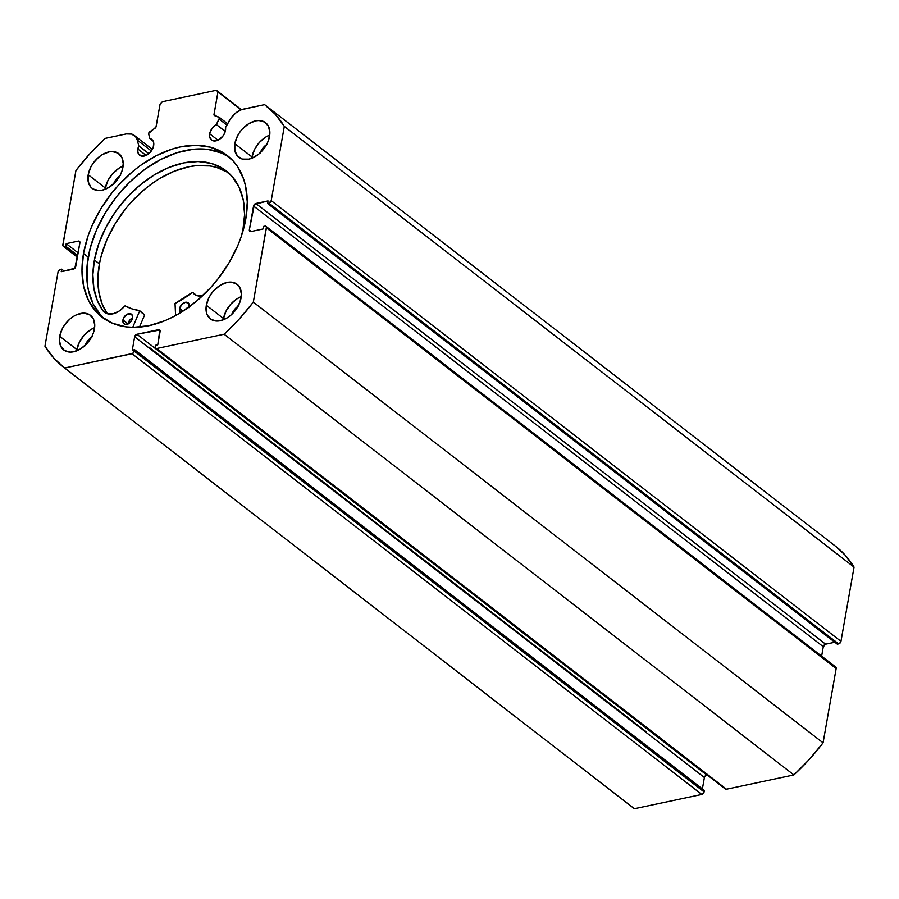 <?xml version="1.0" encoding="UTF-8"?>
<svg xmlns="http://www.w3.org/2000/svg" width="899" height="899" viewBox="0 0 899 899"><rect width="100%" height="100%" fill="white"/><g stroke="black" fill="none" stroke-linecap="round" stroke-linejoin="round"><path stroke-width="1.35" d="M148.683 134.12A1.944 1.304 127.7 0 1 148.661 133.434L155.977 127.051L160.056 104.262L162.359 101.733L216.378 90.282L217.94 92.001L213.984 114.769L219.525 117.87L216.322 124.511L225.267 131.434L216.322 124.511L211.984 128.501L209.669 133.794L217.951 140.199L209.669 133.794A9.968 6.653 127.7 0 1 216.322 124.511L219.244 119.185L226.896 125.096L219.244 119.185A1.944 1.304 127.7 0 0 219.165 117.218A1.944 1.304 127.7 0 0 218.895 117.084L214.625 115.656A1.944 1.304 127.7 0 1 214.355 115.522A1.944 1.304 127.7 0 1 214.007 114.308L216.603 116.319L214.007 114.308L217.94 92.001L216.378 90.282L241.46 109.689L216.378 90.282L162.359 101.733L160.056 104.262L156.123 126.568A1.944 1.304 127.7 0 1 154.954 128.299L149.83 131.704A1.944 1.304 127.7 0 0 148.661 133.434A1.944 1.304 127.7 0 0 148.683 134.12L149.886 138.57A9.968 6.653 127.7 0 1 151.841 139.446A9.968 6.653 127.7 0 1 153.65 145.66A9.968 6.653 127.7 0 1 147.807 154.448A9.968 6.653 127.7 0 1 139.637 155.224A9.968 6.653 127.7 0 1 137.828 149.009L146.099 155.415L137.828 149.009A9.968 6.653 127.7 0 1 138.828 145.93L148.829 153.673L150.245 152.313L153.201 147.391L153.74 143.121L153.1 140.963L149.886 138.57L148.683 134.12M835.474 546.199L845.161 555.166L854.05 567.112L840.958 641.358L271.217 200.646L284.309 126.388A165.349 110.42 127.7 0 0 265.789 105.531A165.349 110.42 127.7 0 0 264.609 104.632L243.494 109.105A17.441 11.653 127.7 0 0 229.391 120.567L225.537 127.568A9.968 6.653 127.7 0 1 225.492 130.445A9.968 6.653 127.7 0 1 219.659 139.233A9.968 6.653 127.7 0 1 211.479 140.008A9.968 6.653 127.7 0 1 209.669 133.794L209.681 137.008L211.906 140.3L216.041 140.84L219.187 139.536L223.3 135.569L225.042 132.175L225.537 127.568L230.683 118.477L235.639 113.072L241.505 109.667L264.609 104.632L275.42 114.454L284.309 126.388L271.217 200.646L268.913 203.174L267.565 203.466L268.014 200.915L254.383 204.399L249.349 229.829L249.652 231.212L250.911 231.549L263.059 228.975L263.508 226.424L265.576 226.143L266.419 227.076L253.327 302.109L239.381 318.887L224.121 334.226L156.741 348.497L155.482 348.16L155.179 346.778L155.448 345.283L157.763 344.8L159.82 330.023L136.951 334.259L134.648 336.799L132.288 350.194L134.603 349.7L132.805 353.408L64.649 367.994L53.839 358.173L44.95 346.227L58.042 271.981L60.345 269.453L61.694 269.161L61.244 271.712L74.875 268.228L79.91 242.797L79.606 241.415L78.348 241.078L66.2 243.651L65.751 246.202L63.683 246.483L62.84 245.551L75.932 170.518L89.878 153.74L105.127 138.401L126.253 133.929L131.726 134.086L135.738 136.918L137.244 140.075L138.828 145.93L137.682 150.684L138.3 153.572L141.289 156.033L145.773 155.561L148.852 153.65L138.828 145.93L137.244 140.075L151.324 150.976L137.244 140.075A17.441 11.653 127.7 0 0 134.232 135.389A17.441 11.653 127.7 0 0 126.253 133.929L105.127 138.401A165.349 110.42 127.7 0 0 75.932 170.518L62.84 244.775A2.427 1.629 127.7 0 0 63.278 246.281A2.427 1.629 127.7 0 0 64.391 246.483L65.751 246.202L77.674 255.428L65.751 246.202L66.2 243.651L78.123 252.877L66.2 243.651L78.348 241.078L79.944 242.303L78.348 241.078A2.427 1.629 127.7 0 1 79.46 241.28A2.427 1.629 127.7 0 1 79.91 242.797L75.707 266.598A2.427 1.629 127.7 0 1 73.403 269.138L61.244 271.712L61.694 269.161L64.189 271.093L61.694 269.161L60.345 269.453A2.427 1.629 127.7 0 0 58.042 271.981L44.95 346.227A165.349 110.42 127.7 0 0 63.458 367.095A165.349 110.42 127.7 0 0 64.649 367.994L132.041 353.723L701.782 794.446L634.391 808.718L64.649 367.994L634.391 808.718L701.782 794.446A2.427 1.629 -52.3 0 0 704.086 791.907L701.782 794.446L132.041 353.723A2.427 1.629 127.7 0 0 134.344 351.194L134.603 349.7L704.344 790.423L704.086 791.907L134.344 351.194L704.086 791.907L704.344 790.423L134.603 349.7L132.288 350.194L134.648 336.799L704.389 777.511L702.389 788.906L704.389 777.511L134.648 336.799A2.427 1.629 127.7 0 1 136.951 334.259L158.561 329.686L160.157 330.922L158.561 329.686A2.427 1.629 127.7 0 1 159.674 329.888A2.427 1.629 127.7 0 1 160.123 331.405L157.763 344.8L155.448 345.283L155.179 346.778A2.427 1.629 127.7 0 0 155.628 348.295A2.427 1.629 127.7 0 0 156.741 348.497L224.121 334.226L793.873 774.938L726.482 789.21L725.223 788.873M83.495 253.496A102.25 68.279 127.7 0 1 143.368 163.404A102.25 68.279 127.7 0 1 227.189 155.437A102.25 68.279 127.7 0 1 245.764 219.131L247.281 202.028L245.618 186.228L243.607 179.025L237.347 166.326L233.144 160.955L222.806 152.437L210.242 147.155L195.915 145.29L180.396 146.919L172.361 149.032L156.156 155.763L140.289 165.573L132.659 171.529L118.41 185.25L111.914 192.88L100.508 209.321L91.563 226.806L88.136 235.729L83.495 253.496L81.978 270.599L83.641 286.399L88.417 300.266L96.114 311.672L100.98 316.313L112.487 323.247L125.995 326.843L133.344 327.337L148.863 325.708L165 320.64L173.091 316.864L181.115 312.324L196.6 301.098L210.849 287.377L217.344 279.746L228.751 263.295L237.696 245.82L241.123 236.898L245.764 219.131A102.25 68.279 127.7 0 1 185.891 309.222A102.25 68.279 127.7 0 1 102.07 317.19A102.25 68.279 127.7 0 1 83.495 253.496L88.226 257.148L83.495 253.496M100.834 315.324L93.136 303.918L88.36 290.051L87.136 282.353L87.068 265.823L90.158 248.304L96.294 230.459L105.228 212.984L116.634 196.544L130.063 181.767L145.009 169.226L160.887 159.415L177.092 152.695L192.993 149.324L207.984 149.436L221.502 153.032L229.492 157.347A102.25 68.279 -52.3 0 0 146.357 168.27A102.25 68.279 -52.3 0 0 88.226 257.148A102.25 68.279 -52.3 0 0 104.486 318.931M223.514 318.538A21.879 14.62 -52.3 0 0 223.334 319.797L223.514 318.538L206.332 305.244L223.514 318.538L226.132 310.93L230.987 303.929L237.347 298.592L241.258 296.625A21.879 14.62 -52.3 0 0 223.514 318.538M241.067 297.895A21.879 14.62 127.7 0 1 228.256 317.178A21.879 14.62 127.7 0 1 210.31 318.875A21.879 14.62 127.7 0 1 206.332 305.244L206.365 312.29L207.388 315.257L211.254 319.516L217.007 321.055L220.334 320.707L227.233 317.841L230.549 315.437L236.268 309.144L240.078 301.693L241.393 294.231L240.011 287.882L236.156 283.623L230.402 282.084L227.076 282.432L220.176 285.298L213.805 290.635L211.141 293.995L208.95 297.648L206.332 305.244A21.879 14.62 127.7 0 1 219.154 285.961A21.879 14.62 127.7 0 1 237.089 284.264A21.879 14.62 127.7 0 1 241.067 297.895M76.887 349.587A21.879 14.62 -52.3 0 0 76.696 350.846L76.887 349.587L59.705 336.293L76.887 349.587L79.494 341.98L84.349 334.979L90.72 329.641L94.62 327.686A21.879 14.62 -52.3 0 0 76.887 349.587M94.429 328.944A21.879 14.62 127.7 0 1 81.618 348.228A21.879 14.62 127.7 0 1 63.683 349.936A21.879 14.62 127.7 0 1 59.705 336.293L59.379 339.957L60.75 346.306L64.616 350.576L70.369 352.105L73.696 351.756L80.595 348.891L86.956 343.553L91.822 336.541L93.44 332.742L94.755 325.281L93.384 318.931L89.518 314.672L83.764 313.133L76.988 314.571L73.538 316.347L70.223 318.752L64.503 325.045L62.312 328.697L59.705 336.293A21.879 14.62 127.7 0 1 72.516 317.021A21.879 14.62 127.7 0 1 90.462 315.313A21.879 14.62 127.7 0 1 94.429 328.944M252.001 156.965A21.879 14.62 -52.3 0 0 251.821 158.235L252.001 156.965L234.83 143.683L252.001 156.965L254.619 149.369L259.474 142.368L265.834 137.019L269.745 135.064A21.879 14.62 -52.3 0 0 252.001 156.965M269.554 136.333A21.879 14.62 127.7 0 1 256.743 155.606A21.879 14.62 127.7 0 1 238.797 157.314A21.879 14.62 127.7 0 1 234.83 143.683L234.853 150.729L237.527 156.134L242.427 159.089L248.821 159.134L252.271 158.055L259.036 153.875L266.947 143.93L268.565 140.132L269.88 132.67L268.498 126.321L264.643 122.05L258.89 120.522L255.563 120.871L248.663 123.736L242.292 129.074L239.628 132.434L237.437 136.086L234.83 143.683A21.879 14.62 127.7 0 1 247.641 124.399A21.879 14.62 127.7 0 1 265.576 122.691A21.879 14.62 127.7 0 1 269.554 136.333M105.374 188.026A21.879 14.62 -52.3 0 0 105.183 189.284L105.374 188.026L88.192 174.732L105.374 188.026L107.981 180.418L112.836 173.417L119.207 168.079L123.107 166.113A21.879 14.62 -52.3 0 0 105.374 188.026M122.916 167.383A21.879 14.62 127.7 0 1 110.105 186.666A21.879 14.62 127.7 0 1 92.17 188.363A21.879 14.62 127.7 0 1 88.192 174.732L88.226 181.778L90.889 187.183L93.103 189.004L98.856 190.543L102.183 190.195L109.082 187.329L115.454 181.991L120.309 174.979L121.927 171.181L123.242 163.719L121.871 157.37L118.005 153.111L112.251 151.571L108.925 151.92L102.025 154.785L98.71 157.19L92.99 163.483L90.799 167.135L88.192 174.732A21.879 14.62 127.7 0 1 101.003 155.448A21.879 14.62 127.7 0 1 118.949 153.751A21.879 14.62 127.7 0 1 122.916 167.383M265.789 105.531L835.542 546.244A165.349 110.42 -52.3 0 1 854.05 567.112L284.309 126.388L854.05 567.112L840.958 641.358L839.419 643.583L837.306 644.178L267.565 203.466L837.306 644.178L838.655 643.898A2.427 1.629 -52.3 0 0 840.958 641.358L271.217 200.646A2.427 1.629 127.7 0 1 268.913 203.174L838.655 643.898L268.913 203.174L267.565 203.466L268.014 200.915L255.855 203.489L825.597 644.201L823.293 646.741L821.63 656.158L823.293 646.741L253.552 206.017L823.293 646.741A2.427 1.629 -52.3 0 1 825.597 644.201L255.855 203.489A2.427 1.629 127.7 0 0 253.552 206.017L249.349 229.829L251.428 231.436L249.349 229.829A2.427 1.629 127.7 0 0 249.798 231.346A2.427 1.629 127.7 0 0 250.911 231.549L263.059 228.975L263.508 226.424L264.868 226.143A2.427 1.629 127.7 0 1 265.98 226.346A2.427 1.629 127.7 0 1 266.419 227.852L836.16 668.575L823.068 742.821L809.122 759.599L793.873 774.938L726.482 789.21L156.741 348.497L726.482 789.21A2.427 1.629 -52.3 0 1 725.369 789.007L155.628 348.295M834.811 642.257L825.597 644.201L834.811 642.257M835.317 666.867L836.16 668.575L823.068 742.821L253.327 302.109L266.419 227.852L836.16 668.575A2.427 1.629 -52.3 0 0 835.722 667.058L265.98 226.346M707.12 774.893L705.221 775.893L704.389 777.511A2.427 1.629 -52.3 0 1 706.704 774.983L136.951 334.259L707.12 774.893M231.751 314.358A12.406 8.282 127.7 0 1 238.111 306.143M85.124 345.418A12.406 8.282 127.7 0 1 91.473 337.204M260.238 152.796A12.406 8.282 127.7 0 1 266.598 144.582M113.611 183.857A12.406 8.282 127.7 0 1 119.96 175.631M113.454 184.273L117.128 178.148L120.736 175.125M260.092 153.223L262.25 148.998L267.374 144.076M84.967 345.834L87.124 341.62L92.249 336.687M231.605 314.785L235.28 308.66L238.876 305.638M241.011 109.858L217.94 92.001L241.011 109.858M77.471 256.597L64.391 246.483L77.471 256.597M793.873 774.938A165.349 110.42 -52.3 0 0 823.068 742.821L253.327 302.109A165.349 110.42 127.7 0 1 224.121 334.226L793.873 774.938M63.458 367.095L633.211 807.819A165.349 110.42 -52.3 0 0 634.391 808.718M153.178 141.121L149.886 138.57L153.178 141.121M192.656 292.366L192.217 292.433A79.505 53.097 127.7 0 1 175.035 303.435L175.586 315.549L175.035 303.435L192.352 292.344L196.645 295.49L202.511 295.85A18.16 12.125 127.7 0 1 194.454 294.276A18.16 12.125 127.7 0 1 192.701 292.411L196.735 295.524M188.947 307.705L189.24 306.649A6.079 4.057 127.7 0 1 189.183 306.896M180.823 312.504A6.079 4.057 127.7 0 1 180.699 312.425A6.079 4.057 127.7 0 1 179.609 308.582L182.947 311.166L179.609 308.582L179.867 311.38L180.924 312.582M132.782 317.83L130.04 319.786L127.939 323.831L122.927 319.954A6.079 4.057 127.7 0 1 126.501 314.639A6.079 4.057 127.7 0 1 131.456 314.189A6.079 4.057 127.7 0 1 132.558 318.021L132.569 316.066L131.232 314.032L127.77 313.953L123.669 317.853L123.185 322.752L124.983 324.281L127.714 324.022L131.198 321.145L132.558 318.021A6.079 4.057 127.7 0 1 128.984 323.348A6.079 4.057 127.7 0 1 124.017 323.797A6.079 4.057 127.7 0 1 122.927 319.954L127.939 323.831A6.079 4.057 -52.3 0 0 127.916 323.943M243.056 230.178A93.867 62.683 127.7 0 1 242.696 232.021L244.595 214.423L243.236 199.848L238.999 187.014L232.066 176.406L222.694 168.439L211.254 163.416L198.185 161.539L183.98 162.865L169.181 167.36L154.37 174.833L140.109 185.014L126.95 197.499L115.398 211.816L105.902 227.402L98.811 243.685L94.406 260.013A93.867 62.683 127.7 0 1 149.594 177.901A93.867 62.683 127.7 0 1 226.155 170.855A93.867 62.683 127.7 0 1 243.056 230.178M227.705 172.316L216.266 167.293L209.905 165.955L196.196 165.674L188.981 166.742L174.192 171.237L159.381 178.71L152.145 183.486L145.121 188.891L131.962 201.376L125.961 208.332L115.375 223.368L107.037 239.37L101.272 255.754L99.418 263.879L94.406 260.013L99.418 263.879A93.867 62.683 -52.3 0 0 107.352 313.751L102.396 304.626L98.89 292.344L97.879 278.611L99.418 263.879A93.867 62.683 -52.3 0 1 152.763 183.059A93.867 62.683 -52.3 0 1 228.593 172.878M139.48 327.101L144.638 314.92L139.626 311.043L132.737 327.326L139.626 311.043L144.638 314.92L139.48 327.101M139.581 310.616L139.469 310.571A79.505 53.097 127.7 0 1 125.197 305.885L124.68 306.065A18.16 12.125 127.7 0 1 104.52 312.324A18.16 12.125 127.7 0 1 103.295 311.155A93.867 62.683 127.7 0 1 94.406 260.013L92.878 274.734L93.878 288.467L97.384 300.749L103.284 311.178L107.554 313.807L113.195 313.762L119.241 311.02L125.085 305.851L131.973 308.874L139.581 310.616L144.638 314.92L139.648 310.717M189.24 306.649L188.52 303.165L185.408 302.289L181.722 304.536L179.609 308.582A6.079 4.057 127.7 0 1 183.182 303.266A6.079 4.057 127.7 0 1 188.138 302.806A6.079 4.057 127.7 0 1 189.24 306.649M132.569 317.92A6.079 4.057 -52.3 0 0 127.939 323.831L127.838 324.854M189.464 306.458L185.981 309.335M189.251 306.548A6.079 4.057 -52.3 0 0 186.25 308.975M103.295 311.155L105.958 313.223L103.295 311.155M148.976 347.171L646.235 731.82M63.301 246.304L77.37 257.181M152.324 149.38L134.254 135.401M227.627 123.77L219.187 117.23"/></g></svg>
